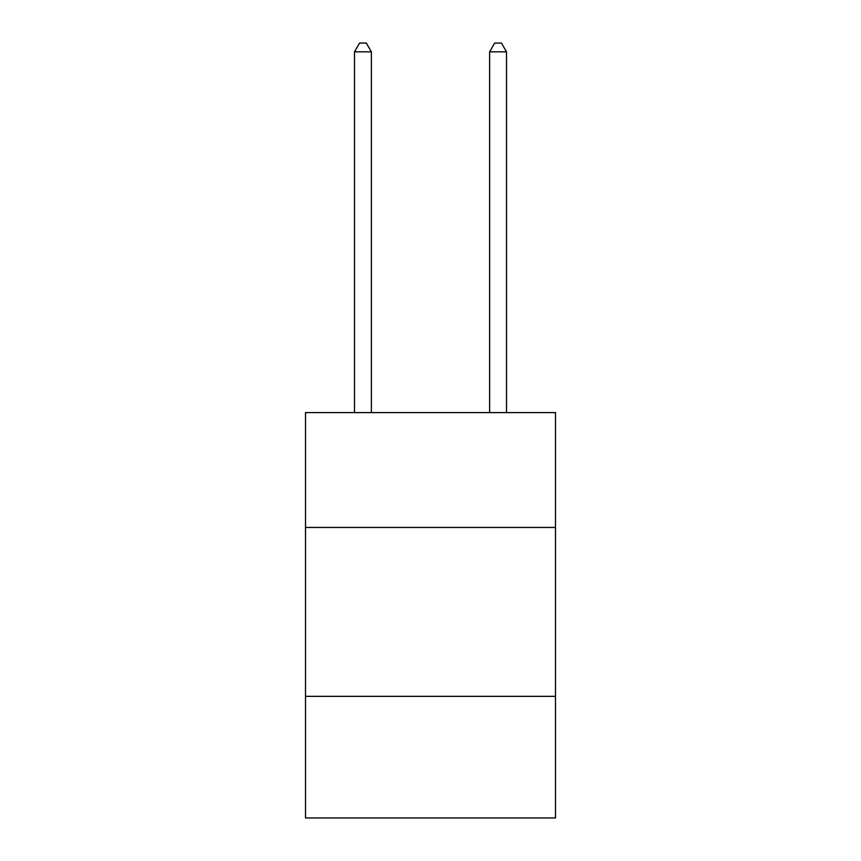 <?xml version="1.0" encoding="UTF-8"?>
<svg xmlns="http://www.w3.org/2000/svg" width="861" height="861" viewBox="0 0 861 861"><rect width="100%" height="100%" fill="white"/><g stroke="black" fill="none" stroke-linecap="round" stroke-linejoin="round"><path stroke-width="1.29" d="M555.485 527.449L555.485 412.602L305.515 412.602L305.515 527.449L555.485 527.449L555.485 817.95L305.515 817.95L305.515 527.449M555.485 696.345L305.515 696.345M371.382 412.602L371.382 51.832L354.495 51.832L354.495 412.602M354.495 51.832L359.564 43.05L366.323 43.05L371.382 51.832M506.505 412.602L506.505 51.832L489.618 51.832L489.618 412.602M489.618 51.832L494.677 43.05L501.436 43.05L506.505 51.832"/></g></svg>
